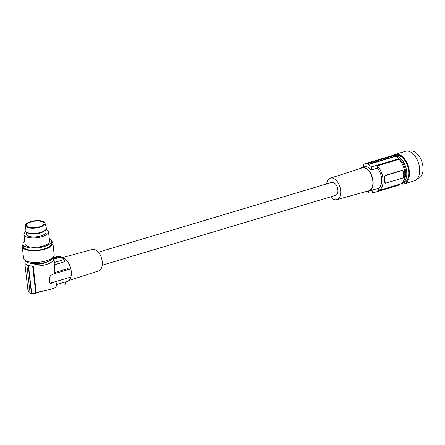 <?xml version="1.0" encoding="UTF-8"?>
<svg xmlns="http://www.w3.org/2000/svg" width="445" height="445" viewBox="0 0 445 445"><rect width="100%" height="100%" fill="white"/><g stroke="black" fill="none" stroke-linecap="round" stroke-linejoin="round"><path stroke-width="0.67" d="M402.558 178.122L385.865 183.118A1.541 1.14 109.7 0 1 385.287 183.112A1.541 1.14 109.7 0 1 384.619 182.016L384.524 179.685A14.485 8.544 -106.7 0 0 384.296 177.305L384.43 177.349A1.541 1.14 -70.3 0 1 385.565 175.536L402.252 170.541A1.541 1.14 109.7 0 1 402.831 170.552A1.541 1.14 109.7 0 1 403.504 171.642L403.693 176.309A1.541 1.14 -70.3 0 1 402.558 178.122M393.786 155.728A15.102 8.906 -106.7 0 0 391.3 155.872A15.102 8.906 -106.7 0 0 391.205 155.9L364.016 164.038M363.443 167.103A61.633 45.657 -70.3 0 1 363.804 164.105L367.208 163.977A61.633 45.657 -70.3 0 1 367.259 163.665L394.365 155.555A15.408 9.089 73.3 0 1 395.727 156.045L395.739 156.334A15.102 8.906 73.3 0 1 399.004 158.693L399.026 159.332L377.332 165.829L377.427 168.127L371.23 169.979A61.633 45.657 -70.3 0 1 371.597 166.892L399.004 158.693M399.866 184.836A15.102 8.906 -106.7 0 0 399.955 184.809A15.102 8.906 -106.7 0 0 400.049 184.781L400.027 184.135A14.485 8.544 -106.7 0 0 404.789 173.617A14.485 8.544 -106.7 0 0 399.026 159.332M367.259 163.665L368.621 164.155L395.727 156.045M395.739 156.334L368.571 164.461A61.633 45.657 -70.3 0 1 368.621 164.155M384.43 177.349L384.524 179.685A14.485 8.544 -106.7 0 1 384.48 181.966L385.509 182.99M417.243 178.829L418.094 178.573A14.329 8.449 -106.7 0 0 422.75 165.267A14.329 8.449 -106.7 0 0 413.444 151.289A14.329 8.449 -106.7 0 0 409.878 151.116L409.027 151.372M400.049 184.781L372.649 192.98L369.717 192.963A61.633 45.657 -70.3 0 0 369.789 193.236L368.427 192.752A61.633 45.657 -70.3 0 1 368.354 192.474L366.513 191.45M366.908 191.339A12.327 7.27 -106.7 0 0 368.883 191.211L372.042 190.182A61.633 45.657 -70.3 0 0 372.649 192.98L399.955 184.809M400.689 183.846A15.408 9.089 -106.7 0 0 404.099 183.891L414.351 180.82A15.408 9.089 -106.7 0 0 419.357 166.513A15.408 9.089 -106.7 0 0 409.35 151.484A15.408 9.089 -106.7 0 0 405.517 151.3L395.266 154.365A15.408 9.089 -106.7 0 0 393.041 155.655M404.099 183.891A15.408 9.089 -106.7 0 0 409.105 169.578A15.408 9.089 -106.7 0 0 399.098 154.548A15.408 9.089 -106.7 0 0 395.266 154.365M401.106 183.601A14.329 8.449 -106.7 0 0 401.824 183.446A14.329 8.449 -106.7 0 0 406.774 172.844A14.329 8.449 -106.7 0 0 400.678 158.431A14.329 8.449 -106.7 0 0 397.168 156.156A14.329 8.449 -106.7 0 0 395.082 155.778M398.97 158.659A12.788 7.543 73.3 0 1 400.216 159.688A12.788 7.543 73.3 0 1 403.776 180.186M401.824 183.446L403.787 182.856A14.329 8.449 -106.7 0 0 408.443 169.545A14.329 8.449 -106.7 0 0 399.137 155.572A14.329 8.449 -106.7 0 0 395.572 155.4L394.721 155.655M391.3 155.872L363.804 164.105M400.027 184.135L378.328 190.627L378.233 188.33A12.327 7.27 -106.7 0 0 381.727 179.624A12.327 7.27 -106.7 0 0 377.427 168.127M372.042 190.182L378.233 188.33M378.328 190.627A14.485 8.544 -106.7 0 0 383.089 180.114A14.485 8.544 -106.7 0 0 377.332 165.829M369.789 193.236L370.284 193.091M368.571 164.461L371.597 166.892M368.883 191.211A12.327 7.27 -106.7 0 0 373.144 182.194A12.327 7.27 -106.7 0 0 361.813 167.593L364.928 166.703L366.997 166.792L369.011 167.732L371.23 169.979M98.317 252.226L331.697 182.394A6.781 3.999 73.3 0 1 333.383 182.478A6.781 3.999 73.3 0 1 337.927 190.427A6.781 3.999 73.3 0 1 335.58 195.383L102.2 265.22M361.813 167.593A12.327 7.27 -106.7 0 0 361.045 167.904A12.327 7.27 -106.7 0 0 360.094 168.566M402.675 170.507L401.896 170.413L385.203 175.408L384.296 177.305M326.652 183.902A11.208 6.614 73.3 0 1 330.346 178.172L361.846 168.004A11.926 7.031 73.3 0 1 372.893 182.1A11.926 7.031 73.3 0 1 368.683 190.849L336.77 199.655A11.208 6.614 73.3 0 1 330.535 196.896M330.346 178.172A11.208 6.614 73.3 0 1 340.725 191.428A11.208 6.614 73.3 0 1 336.77 199.655M68.814 280.539L98.506 270.949A11.214 6.614 -106.7 0 0 102.305 262.772A11.214 6.614 -106.7 0 0 92.082 249.467L62 257.766A12.327 7.27 73.3 0 1 63.09 258.044A12.327 7.27 73.3 0 1 71.356 272.496A12.327 7.27 73.3 0 1 67.095 281.513L65.465 282.002M54.412 264.781L64.67 261.716L64.13 259.546A14.485 8.544 -106.7 0 0 60.859 257.132L60.787 256.86A14.791 8.722 -106.7 0 0 59.419 256.37L53.878 258.028M64.13 259.546L54.385 262.461L53.817 257.51L53.3 257.727A14.485 5.385 173.5 0 1 53.734 258.79L54.813 268.407L54.818 272.518L67.868 268.624L69.592 269.592A1.541 1.14 -70.3 0 1 69.971 270.51L70.182 275.755A1.541 1.14 -70.3 0 1 69.047 277.574L54.852 281.819L50.485 283.587L49.807 282.625L49.601 277.241L50.713 275.422L53.94 273.831L54.818 272.518M65.126 284.349L64.881 284.427A14.485 8.544 -106.7 0 0 65.126 284.349L65.476 281.913L56.671 284.55M25.209 260.77A14.485 5.385 -6.5 0 0 24.948 262.077A14.485 5.385 -6.5 0 0 25.382 263.14L24.864 263.357A15.102 5.613 173.5 0 0 27.101 264.903L26.861 265.003A15.408 5.729 -6.5 0 0 28.224 265.493L28.463 265.392A15.102 5.613 173.5 0 0 32.657 266.143L35.739 293.138L35.378 293.255L41.88 291.308M41.813 291.325L35.739 293.138L31.673 293.522L28.463 265.392M53.734 258.79A14.485 5.385 173.5 0 1 33.18 265.932L36.184 292.254C45.195 291.091 57.427 287.676 56.888 286.469L55.898 281.507M33.18 265.932L32.657 266.143M53.94 273.831L68.719 269.409A1.541 1.14 -70.3 0 1 69.592 269.592M50.051 283.254A1.541 1.14 109.7 0 0 50.09 283.243L51.064 283.593M54.852 281.819L50.09 283.243M58.901 256.526A14.485 8.544 -106.7 0 0 56.576 256.676L53.812 257.505A15.102 5.613 -6.5 0 0 53.322 257.004M54.006 259.179L60.859 257.132M53.973 258.895L60.787 256.86M31.884 263.518A9.784 3.638 -6.5 0 0 45.529 262.65A9.784 3.638 -6.5 0 0 47.298 261.755M30.31 293.032L27.946 290.351L24.864 263.357M26.861 265.003L30.104 293.394L31.467 293.884L28.224 265.493M53.322 256.999A14.329 5.329 173.5 0 1 43.638 262.817A14.329 5.329 173.5 0 1 28.085 262.672A14.329 5.329 173.5 0 1 24.942 260.236M51.559 241.112A15.408 5.729 173.5 0 1 52.866 243.081L54.201 254.735A15.408 5.729 173.5 0 1 44.372 261.321A15.408 5.729 173.5 0 1 27.067 261.304A15.408 5.729 173.5 0 1 23.579 258.228L22.25 246.575A15.408 5.729 173.5 0 1 23.084 244.361M52.866 243.081A15.408 5.729 173.5 0 1 43.043 249.667A15.408 5.729 173.5 0 1 25.732 249.651A15.408 5.729 173.5 0 1 22.25 246.575M49.239 238.453A14.329 5.329 173.5 0 1 51.537 240.929L51.798 243.204A14.329 5.329 173.5 0 1 51.809 243.521A14.329 5.329 173.5 0 1 42.253 249.422A14.329 5.329 173.5 0 1 26.561 249.311A14.329 5.329 173.5 0 1 23.324 246.452L23.062 244.177A14.329 5.329 173.5 0 1 23.118 243.432A14.329 5.329 173.5 0 1 24.742 241.251M51.537 240.929A14.329 5.329 173.5 0 1 42.397 247.053A14.329 5.329 173.5 0 1 26.305 247.042A14.329 5.329 173.5 0 1 23.062 244.177M45.985 229.425A12.327 4.583 173.5 0 1 48.477 231.773L49.545 241.157A12.327 4.583 173.5 0 1 41.685 246.424A12.327 4.583 173.5 0 1 27.84 246.413A12.327 4.583 173.5 0 1 25.053 243.949L23.98 234.571A12.327 4.583 173.5 0 1 25.882 231.717M48.477 231.773A12.327 4.583 173.5 0 1 40.612 237.046A12.327 4.583 173.5 0 1 26.767 237.035A12.327 4.583 173.5 0 1 23.98 234.571M26.249 232.012L26.505 234.281A9.784 3.638 -6.5 0 0 32.263 236.901A9.784 3.638 -6.5 0 0 42.414 235.388A9.784 3.638 -6.5 0 0 45.952 232.062L45.69 229.792M26.294 232.04L27.139 232.607A9.784 3.638 -6.5 0 0 33.28 233.925A9.784 3.638 -6.5 0 0 42.069 232.362A9.784 3.638 -6.5 0 0 44.956 230.577L45.651 229.831A10.63 3.949 173.5 0 1 32.969 233.469A10.63 3.949 173.5 0 1 26.294 232.04A10.63 3.949 173.5 0 1 25.22 230.343L25.421 225.298A9.862 3.666 173.5 0 1 37.847 220.581A9.862 3.666 173.5 0 1 44.984 223.067A9.862 3.666 173.5 0 1 32.602 228.202A9.862 3.666 173.5 0 1 25.421 225.298M44.984 223.067L46.313 227.935A10.63 3.949 173.5 0 1 45.651 229.831M37.564 220.998A8.783 3.265 173.5 0 1 43.955 223.396A8.783 3.265 173.5 0 1 32.891 227.784A8.783 3.265 173.5 0 1 26.5 225.387A8.783 3.265 173.5 0 1 37.564 220.998M31.467 293.884L32.34 293.622M401.896 170.413L402.252 170.541M385.203 175.408L385.565 175.536M67.718 268.658L68.719 269.409M402.508 170.435L402.831 170.552M24.948 262.077L25.087 263.262"/></g></svg>
